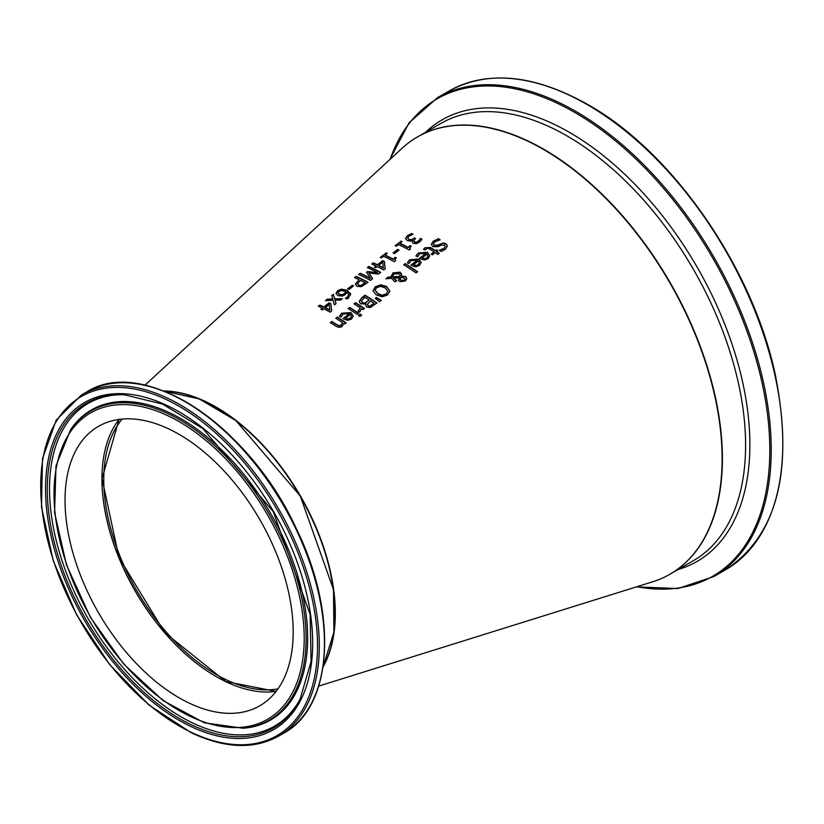 <?xml version="1.0" encoding="UTF-8"?>
<svg xmlns="http://www.w3.org/2000/svg" width="824" height="824" viewBox="0 0 824 824"><rect width="100%" height="100%" fill="white"/><g stroke="black" fill="none" stroke-linecap="round" stroke-linejoin="round"><path stroke-width="1.24" d="M334.977 300.142L336.099 303.572L334.389 304.911L333.061 300.276L325.459 300.595L327.303 299.143L332.824 298.978L331.701 295.672L333.411 294.322L334.74 298.834L342.31 298.679L340.466 300.132L334.977 300.142L336.007 303.644M331.794 295.95L333.411 294.673L334.74 299.184L341.857 299.03M325.933 300.564L327.303 299.493L332.824 298.978M416.027 256.161L418.324 253.308L427.44 252.638L429.767 255.883M419.869 258.448L425.802 253.421L419.653 253.74L417.665 256.82A218.566 126.196 -120 0 0 416.027 255.811L418.324 252.958L427.44 252.288L429.778 255.708L428.078 258.664L424.494 260.034L420.446 258.808A218.525 126.165 -120 0 0 419.622 258.293L425.802 253.421M424.545 258.983L426.925 258.118L428.006 256.243L426.956 254.153L422.238 257.871L424.545 258.983L426.925 257.768L428.006 255.893M422.238 257.871L424.545 258.633M438.183 238.6A224.221 129.461 60 0 1 440.171 239.825L434.835 241.854L433.383 243.956L434.166 245.181L437.462 245.181L443.168 242.967L446.093 243.78L447.401 246.026L445.496 249.25L441.18 251.505A222.264 128.328 -120 0 0 439.285 250.218L444.012 248.385L445.31 246.355L444.599 245.181L441.201 245.181L438.131 246.695L432.775 246.633L431.323 244.213L433.352 241.113L438.183 238.95A223.798 129.214 60 0 1 439.8 239.949M431.323 244.563L433.352 241.463L438.183 238.95M433.393 244.131L434.166 245.531L437.462 245.531L443.168 243.317L446.093 244.131L447.391 246.201M439.408 250.475L444.012 248.745L445.29 246.53M407.417 262.949L409.713 260.085L418.829 259.416L421.157 262.671M411.258 265.225L417.191 260.199L411.042 260.528L409.054 263.608A216.352 124.908 -120 0 0 407.417 262.599L409.713 259.735L418.829 259.066L421.167 262.495L419.457 265.452L415.883 266.822L411.835 265.596A216.31 124.888 -120 0 0 411.011 265.071L417.191 260.199M415.935 265.771L418.314 264.906L419.395 263.031L418.345 260.94L413.627 264.659L415.935 265.771L418.314 264.556L419.395 262.681M413.627 264.659L415.935 265.421M423.588 249.548L425.009 248.086L430.519 247.828A221.306 127.772 60 0 1 435.474 251.011L436.483 250.208A221.563 127.926 60 0 1 437.482 250.877M435.474 250.661L436.483 249.857A221.996 128.173 60 0 1 437.729 250.692L436.71 251.485A221.738 128.019 60 0 1 439.285 253.236L437.771 254.42A221.347 127.792 -120 0 0 435.206 252.669L432.446 254.853A220.636 127.38 -120 0 0 431.199 254.019L433.97 251.845A221.347 127.792 -120 0 0 429.716 249.095L427.769 248.178L424.937 250.022A220.636 127.38 -120 0 0 423.588 249.198L425.009 247.736L430.519 247.478A221.738 128.019 60 0 1 435.474 250.661L435.474 251.011M436.71 251.485L436.71 251.835A221.306 127.772 60 0 1 439.038 253.421M433.97 251.845L431.436 254.183M403.894 264.947L405.151 263.958A215.486 124.414 60 0 1 417.346 271.91M417.583 271.724L416.079 272.909A215.528 124.434 -120 0 0 403.647 264.803L405.151 263.618A215.909 124.661 60 0 1 417.583 271.724M387.919 277.183L391.256 276.946L392.914 272.899L400.145 272.147L401.628 274.104L401.412 276.122L405.666 276.627L406.747 278.574L405.274 281.015L399.794 281.684L398.641 280.222L399.135 277.894L393.429 278.234L396.715 280.582L395.159 281.818A211.469 122.096 -120 0 0 394.387 281.314L391.668 278.358L385.869 278.79L387.919 277.183L391.256 277.297L391.163 276.05M386.363 278.749L387.919 277.534M391.173 276.225L392.914 273.249L400.145 272.497L401.679 274.835M401.412 276.122L405.666 276.977L406.747 278.924M393.429 278.234L396.715 280.933M399.135 277.894L398.641 280.572M398.641 280.222L398.558 279.614M392.564 276.328L392.646 277.183L400.083 276.699L400.083 275.154L398.878 273.692L393.779 274.031L392.646 276.833L400.083 276.349L400.083 275.154M400.083 276.699L400.083 275.504M392.564 276.503L392.646 277.183M400.454 278.028L400.217 279.604L400.114 278.697L401.206 280.345L404.327 280.273L404.965 279.048L402.792 277.431L400.454 277.678L400.217 279.604L401.206 280.696L404.327 280.623L404.965 279.346M373.025 291.171L375.239 287.164L380.698 285.125L386.703 286.917L389.876 291.274M375.188 290.244L377.825 293.911L382.398 295.548L386.26 294.322L387.671 291.387M387.671 291.037L385.045 287.875L380.544 286.35L376.599 287.658L375.178 290.069L377.825 293.56L382.398 295.198L386.26 293.972L387.713 291.686M389.876 291.099L387.641 294.92L382.192 296.815L376.177 294.858L373.025 290.821L375.239 286.814L380.698 284.774L386.703 286.567L389.865 291.13M359.13 301.522L361.623 297.886L365.042 295.198A205.598 118.707 60 0 1 376.939 302.985L370.182 307.599L366.742 307.053L365.609 305.117L365.866 304.025A204.095 117.832 -120 0 0 365.804 303.984L360.624 303.819L359.161 301.522L361.623 298.237L365.042 295.548A205.176 118.46 60 0 1 376.702 303.17M365.866 304.025L365.609 305.292M365.022 302.913L369.204 300.06L365.022 303.263L362.2 302.48L365.022 303.263M369.204 300.06A205.197 118.471 -120 0 0 364.805 297.268L361.283 301.306M361.324 300.719L362.2 302.48M361.324 301.069L362.2 302.83M370.028 305.972L374.003 303.284L370.028 306.322L368.173 305.601L370.028 306.322M374.003 303.284A205.197 118.471 -120 0 0 370.522 300.935L367.267 304.54M367.308 304.046L368.173 305.601M367.308 304.396L368.173 305.951M375.456 298.463L376.311 297.783L381.038 300.544M376.311 297.433L381.285 300.348L379.514 301.738L375.229 298.288L376.311 297.783M349.582 307.373A201.623 116.411 60 0 1 358.512 313.12L357.008 314.304A201.241 116.184 -120 0 0 348.068 308.557L349.582 307.713A201.2 116.163 60 0 1 358.265 313.305M348.325 308.701L349.582 307.713M354.258 304.035L355.505 303.047A202.725 117.039 60 0 1 364.198 308.629M358.172 311.379L360.346 307.888A202.766 117.07 -120 0 0 354.001 303.881L355.505 302.696A203.147 117.286 60 0 1 364.435 308.444L362.931 309.628A202.766 117.07 -120 0 0 361.602 308.732L359.655 312.142A201.932 116.586 -120 0 0 358.09 311.091L358.172 311.142M358.172 311.029L360.346 307.888M339.488 316.426L341.785 313.573L350.9 312.914L353.238 316.189M349.273 313.697L343.114 314.006L341.126 317.096A198.893 114.824 -120 0 0 339.488 316.076L341.785 313.223L350.9 312.564L353.238 316.014L351.539 318.981L347.955 320.34L343.907 319.104A198.852 114.804 -120 0 0 343.083 318.569L349.273 313.697L343.33 318.723M348.006 318.94L350.385 318.074L351.467 316.2L350.385 318.424L348.006 319.29L345.699 318.157L348.006 319.29M351.467 316.2L350.416 314.449L345.699 318.157M358.615 315.571L360.088 314.408A201.221 116.174 60 0 1 361.417 315.334M361.654 315.149L359.944 316.498A201.21 116.174 -120 0 0 358.378 315.407L360.088 314.057A201.653 116.421 60 0 1 361.654 315.149M330.239 322.596L331.742 321.762A196.606 113.516 60 0 1 336.841 324.965L339.127 326.047L341.188 325.398L342.423 322.503A198.069 114.351 -120 0 0 335.749 318.26L337.253 317.075A198.45 114.577 60 0 1 346.183 322.833L344.679 324.017A198.069 114.351 -120 0 0 343.68 323.348L342.218 326.325L340.868 327.087L338.427 327.272L336.038 326.263A196.648 113.537 -120 0 0 330.239 322.596M330.486 322.751L331.742 321.762M331.742 321.412A197.039 113.764 60 0 1 336.841 324.615L339.127 325.696L341.188 325.047L342.423 322.503M337.253 317.075L337.253 317.425A198.028 114.33 60 0 1 345.946 323.018M335.996 318.414L337.253 317.425M413.803 241.061L414.627 242.318L416.542 242.513L418.355 241.576L420.292 238.672A221.913 128.122 60 0 1 421.847 239.506M407.726 238.188L408.92 239.733L411.361 240.021L414.256 238.291A221.378 127.813 60 0 1 415.306 238.816M405.552 238.847L407.386 236.025L411.372 233.8A221.996 128.173 60 0 1 412.669 234.418M412.082 241.885L412.7 240.217A221.192 127.71 -120 0 0 412.587 240.165L410.218 241.03L407.19 240.598L405.552 238.445M405.552 238.497L407.386 235.674L411.372 233.8M411.372 233.45A222.428 128.42 60 0 1 413.061 234.243L408.869 236.241L407.726 238.321M407.726 238.26L408.92 239.382L411.361 239.671L414.256 238.291M414.256 237.94A221.8 128.06 60 0 1 415.574 238.61L413.864 240.474L414.627 241.968L416.542 242.163L419.684 240.021M419.684 239.671L420.292 238.321A222.346 128.369 60 0 1 421.981 239.228L419.612 242.071L416.429 243.677L413.164 243.338L412.072 241.71L412.7 240.217M400.928 241.082A219.864 126.937 60 0 1 402.143 241.648L399.98 243.348A219.308 126.618 60 0 1 407.962 247.324L410.115 245.614A219.864 126.937 60 0 1 411.207 246.201L409.755 247.808L410.404 249.033L409.168 250.002A218.916 126.391 -120 0 0 398.445 244.563L396.334 246.222A218.37 126.082 -120 0 0 395.118 245.665L400.928 241.432A219.442 126.69 60 0 1 401.865 241.865M395.407 245.789L400.928 241.432M399.98 243.348L399.98 243.698A218.885 126.371 60 0 1 407.962 247.674L410.115 245.964A219.442 126.69 60 0 1 410.949 246.407M409.724 248.24L410.177 249.219M393.326 253.092L397.559 249.754A217.423 125.526 60 0 1 398.734 250.331M399.012 250.125L394.5 253.668A216.691 125.104 -120 0 0 393.058 252.947L397.559 249.404A217.845 125.773 60 0 1 399.012 250.125M386.054 252.814A216.043 124.733 60 0 1 387.27 253.37L385.107 255.069A215.486 124.414 60 0 1 393.089 259.035L395.242 257.325A216.043 124.733 60 0 1 396.334 257.912L394.881 259.519L395.53 260.745L394.305 261.713A215.095 124.187 -120 0 0 383.572 256.285L381.461 257.943A214.549 123.868 -120 0 0 380.245 257.387L386.054 253.164A215.61 124.486 60 0 1 386.992 253.596M380.534 257.521L386.054 253.164M385.107 255.069L385.107 255.43A215.064 124.166 60 0 1 393.089 259.385L395.242 257.675A215.61 124.486 60 0 1 396.076 258.118M394.851 259.951L395.304 260.92M372.098 264.164L373.354 263.175A212.345 122.601 60 0 1 377.443 265.101L382.697 260.961A213.704 123.384 60 0 1 384.375 261.785L385.148 268.799M374.766 267.213L375.909 265.956A212.386 122.621 -120 0 0 371.82 264.03L373.354 262.825A212.777 122.848 60 0 1 377.443 264.751L382.697 260.611A214.127 123.631 60 0 1 384.375 261.435L384.375 261.785M378.721 265.38L378.721 265.73A212.345 122.601 60 0 1 383.376 268.119L382.727 262.228L378.721 265.38A212.777 122.848 60 0 1 383.376 267.769M384.375 261.435L385.189 268.84L383.716 269.994A212.386 122.621 -120 0 0 377.196 266.585L375.775 267.707A212.015 122.405 -120 0 0 374.487 267.079L375.909 265.956M359.027 279.697A207.957 120.067 -120 0 0 354.598 277.616L356.174 276.37A208.359 120.294 60 0 1 368.081 282.313L361.231 286.711L356.967 286.33L355.371 284.167L359.027 279.697L355.371 284.517M356.174 276.37L356.174 276.72A207.936 120.046 60 0 1 367.813 282.519M354.876 277.739L356.174 276.72M361.242 285.279L365.125 282.817L361.242 285.629L358.564 285.351L357.482 283.569L358.564 285.001L361.242 285.629M365.125 282.817A207.957 120.067 -120 0 0 360.376 280.366L357.482 283.919M368.936 272.971L372.685 278.677L370.491 280.407A208.977 120.654 -120 0 0 358.584 274.464L360.17 273.218A209.389 120.891 60 0 1 370.419 278.275L366.556 272.301L367.514 271.539L377.567 272.651A211.222 121.952 -120 0 0 367.319 267.584L368.792 266.42A211.603 122.168 60 0 1 380.688 272.373L378.535 274.083L368.936 272.971L372.541 278.8M367.597 267.718L368.792 266.77A211.171 121.921 60 0 1 380.431 272.579M366.711 272.528L367.514 271.889L377.567 272.651M358.873 274.598L360.17 273.568A208.956 120.644 60 0 1 370.419 278.625L370.419 278.275M352.116 285.207A206.165 119.027 60 0 1 353.558 285.918L349.057 289.471A205.001 118.357 -120 0 0 347.615 288.761L352.116 285.557A205.732 118.78 60 0 1 353.29 286.134M347.882 288.894L352.116 285.557M345.544 298.442L347.357 297.433L348.748 294.982M336.007 293.704L337.552 291.099L341.26 289.512L346.966 290.563L350.725 294.642M342.321 295.043L344.257 294.055L345.719 292.057L344.998 291.305L341.002 290.481L338.18 292.057L338.561 293.797L342.321 295.043L339.437 294.673L337.974 292.922M342.321 294.693L344.257 293.704L345.719 291.706M345.544 298.092L347.357 297.083L348.758 294.807L346.873 292.273L345.225 294.652L342.207 296.104L337.881 295.631L336.007 293.344L337.552 290.748L341.26 289.162L346.966 290.213L350.643 293.787L348.531 298L347.017 298.968A202.931 117.163 -120 0 0 345.483 298.144L345.544 298.185M322.359 308.155A198.615 114.67 -120 0 0 318.27 306.26L319.805 305.045A199.006 114.897 60 0 1 323.894 306.94L329.157 302.799A200.356 115.679 60 0 1 330.836 303.623L331.639 310.998L330.177 312.152A198.615 114.67 -120 0 0 323.647 308.773L322.225 309.886A198.244 114.464 -120 0 0 320.948 309.268L322.359 308.155L321.226 309.402M318.558 306.384L319.805 305.405A198.584 114.649 60 0 1 323.894 307.29L329.157 303.15A199.933 115.432 60 0 1 330.836 303.974L331.598 310.967M329.178 304.417L325.181 307.918A198.584 114.649 60 0 1 329.827 310.288L329.178 304.417M325.181 307.568A199.006 114.897 60 0 1 329.827 309.937M323.07 666.966A168.312 97.17 -120 0 0 335.317 613.314A168.312 97.17 -120 0 0 163.719 390.967M318.723 686.093L652.536 581.847A252.463 145.755 -120 0 0 722.102 458.711A252.463 145.755 -120 0 0 601.139 193.743A252.463 145.755 -120 0 0 402.174 148.196L144.972 385.158M101.929 478.744A161.741 93.38 -120 0 0 216.156 676.586M65.446 511.601A161.329 93.143 60 0 1 98.447 426.368A161.329 93.143 60 0 1 218.257 464.963A161.329 93.143 60 0 1 292.778 620.544A161.329 93.143 60 0 1 259.776 705.787A161.329 93.143 60 0 1 139.956 667.193A161.329 93.143 60 0 1 65.446 511.601M335.018 613.314A167.89 96.933 -120 0 0 334.596 601.293A167.89 96.933 -120 0 0 216.156 407.437M122.168 419.066A159.135 91.876 -120 0 0 103.773 479.64A159.135 91.876 -120 0 0 162.802 628.022A159.135 91.876 -120 0 0 277.956 688.895M318.806 632.08A197.008 113.743 -120 0 0 227.815 442.076A197.008 113.743 -120 0 0 81.504 394.954L56.217 420.127L42.488 458.669L41.488 506.997L53.241 560.691L76.642 614.848L109.551 664.474L148.928 705.014L191.178 732.711C224.911 748.501 254.029 749.655 278.502 736.172A197.008 113.743 -120 0 0 318.806 632.08M190.828 732.093A195.741 113.012 60 0 1 41.2 499.983A195.741 113.012 60 0 1 167.396 400.062A195.741 113.012 60 0 1 317.024 632.173A195.741 113.012 60 0 1 190.828 732.093M81.504 394.954L86.654 391.977A197.008 113.743 60 0 1 232.955 439.11A197.008 113.743 60 0 1 323.956 629.114A197.008 113.743 60 0 1 283.652 733.206L278.502 736.172M312.203 629.855A188.892 109.056 -120 0 0 167.808 405.872A188.892 109.056 -120 0 0 46.02 502.3A188.892 109.056 -120 0 0 190.416 726.284A188.892 109.056 -120 0 0 312.203 629.855M324.203 628.341A196.174 113.259 -120 0 0 148.835 386.332M119.037 419.416A161.329 93.143 -120 0 0 102.341 490.301A161.329 93.143 -120 0 0 225.663 681.602A161.329 93.143 -120 0 0 276.081 691.439M164.182 391.142A168.312 97.17 60 0 1 334.585 601.602A168.312 97.17 60 0 1 323.142 666.472M303.757 625.807A176.903 102.135 60 0 1 189.705 716.118A176.903 102.135 60 0 1 54.466 506.348A176.903 102.135 60 0 1 168.518 416.038A176.903 102.135 60 0 1 303.757 625.807M169.208 414.245A178.489 103.052 -120 0 0 70.689 429.52L56.001 465.838L54.58 512.6L66.476 564.914L90.383 617.289L123.785 664.196L163.152 700.658L204.362 722.813L243.162 728.251A178.489 103.052 -120 0 0 305.653 625.89A178.489 103.052 -120 0 0 169.208 414.245M243.162 728.251L244.491 728.128A179.065 103.381 -120 0 0 307.187 625.437A179.065 103.381 -120 0 0 170.3 413.102A179.065 103.381 -120 0 0 71.461 428.428L70.689 429.52M190.993 724.615A187.378 108.181 60 0 1 47.761 502.424A187.378 108.181 60 0 1 124.146 394.717L162.555 404.11L202.704 428.408L273.29 511.704L310.133 614.477L311.101 661.404L300.029 699.349A187.378 108.181 60 0 1 190.993 724.615M125.063 394.758A186.337 107.584 -120 0 0 49.996 501.898A186.337 107.584 -120 0 0 157.951 701.08A186.337 107.584 -120 0 0 300.451 698.546M782.8 443.25A276.442 159.609 60 0 1 725.542 569.806C777.238 535.559 793.924 471.019 775.6 376.166C753.486 268.799 672.889 152.11 587.955 104.617C534.24 74.469 487.963 69.927 449.101 90.99A276.442 159.609 60 0 1 587.327 104.679A276.442 159.609 60 0 1 782.8 443.25M725.542 569.806L713.975 576.491A276.442 159.609 -120 0 0 771.223 449.935A276.442 159.609 -120 0 0 575.749 111.364A276.442 159.609 -120 0 0 437.523 97.665L409.054 122.838L389.752 159.64M390.154 159.269A275.618 159.125 60 0 1 574.915 112.528A275.618 159.125 60 0 1 769.801 450.079A275.618 159.125 60 0 1 636.942 586.719M678.049 569.539A254.956 147.197 -120 0 0 749.871 444.713A254.956 147.197 -120 0 0 569.59 132.458A254.956 147.197 -120 0 0 425.586 132.262M543.881 149.34A252.463 145.755 -120 0 0 417.655 136.835A252.463 145.755 -120 0 0 417.5 136.928L440.85 123.445A252.463 145.755 60 0 1 567.077 135.95A252.463 145.755 60 0 1 745.596 445.156A252.463 145.755 60 0 1 693.303 560.722L670.118 574.112A252.463 145.755 -120 0 0 722.401 458.546A252.463 145.755 -120 0 0 543.881 149.34M86.654 391.977C143.108 355.505 248.838 424.947 296.197 528.349C338.417 613.798 333.123 706.807 283.652 733.206M119.068 419.416L102.052 478.559L118.944 557.488L164.779 632.636L225.869 681.572L276.102 691.408M164.079 391.101L199.202 398.919L235.891 420.58L300.307 496.089L333.504 589.644L333.916 632.255L323.121 666.585M449.101 90.99L437.523 97.665M636.416 586.884L677.946 588.563L713.975 576.491"/></g></svg>
